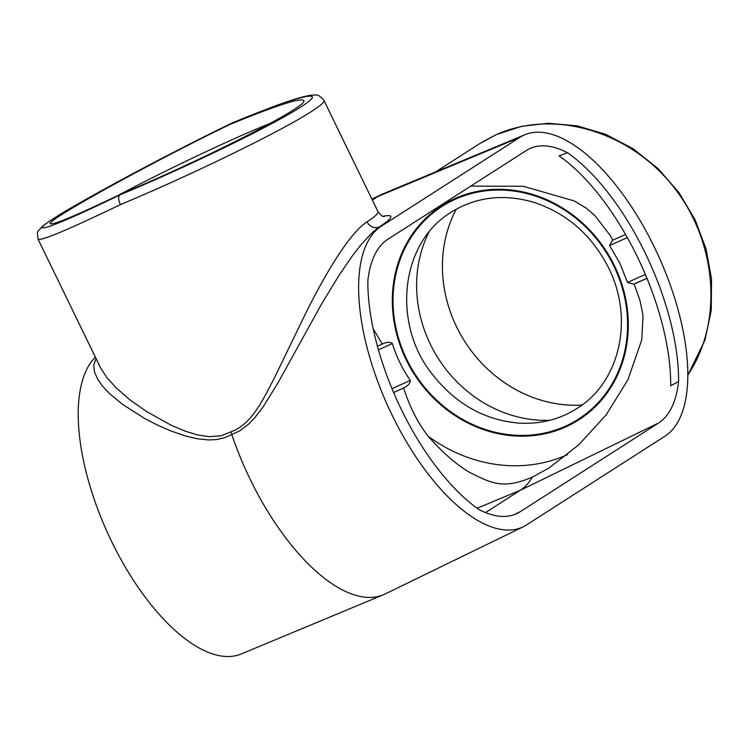 <?xml version="1.0" encoding="UTF-8"?>
<svg xmlns="http://www.w3.org/2000/svg" width="749" height="749" viewBox="0 0 749 749"><rect width="100%" height="100%" fill="white"/><g stroke="black" fill="none" stroke-linecap="round" stroke-linejoin="round"><path stroke-width="1.12" d="M230.729 431.92C252.188 424.234 262.965 399.432 273.806 379.116L305.068 314.617C325.085 274.19 348.182 235.42 365.493 222.902L367.038 221.835A9.784 8.885 -123.3 0 0 379.2 227.031L372.356 232.49L361.037 244.67L352.713 255.372L339.765 274.2L321.546 304.038L277.945 382.917L263.367 406.52L255.034 417.436L248.771 423.99L239.942 430.703L231.797 434.514A9.859 4.325 65.7 0 0 230.729 431.92L221.058 435.796L209.299 436.714L197.624 434.944L185.237 431.181L171.268 425.301L146.514 411.519L129.923 399.816L116.179 387.888L107.079 377.842L100.675 368.077L38.124 239.287C41.813 240.803 69.236 229.25 120.364 204.627C118.305 199.861 118.117 196.631 119.821 194.937C54.49 226.76 23.668 237.695 54.134 218.231C83.626 199.243 166.971 154.64 231.759 123.154L229.494 124.615C278.553 104.542 303.382 96.705 303.982 101.106C303.888 108.558 202.473 160.052 122.087 193.476C79.497 214.008 55.716 224.138 50.745 223.867C40.989 223.474 146.074 165.126 229.494 124.615M384.359 216.48C383.057 217.004 380.941 215.431 378.02 211.761L378.02 211.761C378.657 213.24 374.987 216.601 367.038 221.835M95.357 357.161A166.372 72.934 65.7 0 0 112.462 543.222A166.372 72.934 65.7 0 0 241.178 653.989L383.207 594.846A170.856 74.9 65.7 0 1 231.797 434.514L224.344 437.809L216.527 439.56L208.597 439.953L197.324 438.774L185.583 436.012L171.296 431.106L157.88 425.282L144.716 418.513L122.667 404.46L109.523 393.553L102.594 386.184L97.726 379.331L94.458 371.897L93.765 365.231L96.003 358.49M373.208 328.83L382.299 344.119A24.708 1.432 154.1 0 1 383.039 343.754C387.018 341.937 390.126 341.862 392.373 343.529C396.418 356.702 402.382 368.995 410.283 380.417C410.33 383.011 408.355 385.426 404.357 387.664A24.708 1.432 154.1 0 0 403.617 388.029L393.628 392.56M382.299 344.119L377.449 346.319M117.565 195.667A130.298 7.556 154.1 0 1 230.383 140.484A130.298 7.556 154.1 0 1 270.782 123.117M122.087 193.476L119.821 194.937C186.454 167.242 271.41 125.954 300.892 106.938C331.367 87.511 298.935 95.114 231.759 123.154L232.293 122.939M520.209 511.717L658.54 423.016A151.701 66.502 65.7 0 0 678.594 381.531L670.683 385.772A166.418 72.953 65.7 0 0 559.063 155.914L567.489 152.721A151.701 66.502 65.7 0 0 530.798 148.162A151.701 66.502 65.7 0 0 526.238 150.549L387.907 239.249A151.701 66.502 65.7 0 0 367.843 280.735A166.25 72.878 -114.3 0 0 478.957 509.545A151.701 66.502 65.7 0 0 517.194 513.402A151.701 66.502 65.7 0 0 520.209 511.717L514.011 514.732M435.553 171.933L479.426 143.799L496.54 134.548M38.115 239.268L38.124 239.287C36.561 229.119 37.853 232.499 41.607 227.069C47.767 221.788 62.42 212.613 85.583 199.534L130.607 174.835C166.409 155.755 200.189 138.499 231.937 123.061M403.617 388.029C409.815 407.128 417.989 423.194 428.138 436.218C442.809 452.78 456.74 464.895 469.941 472.553C491.503 483.18 502.766 489.631 532.286 477.16A156.185 68.468 65.7 0 1 520.274 490.286L485.502 512.588M383.207 594.846A170.856 74.9 65.7 0 0 384.958 594.06L523.308 526.744A166.372 72.934 65.7 0 0 526.613 524.89L664.934 436.199A166.372 72.934 65.7 0 0 657.079 252.881A166.372 72.934 65.7 0 0 524.843 134.754A166.372 72.934 65.7 0 0 519.834 137.376L377.665 196.594L372.319 200.02M524.843 134.754L382.805 193.897A170.856 74.9 65.7 0 0 381.063 194.684A170.856 74.9 65.7 0 0 377.665 196.594L372 199.346M496.091 134.745C553.417 108.83 629.048 130.841 673.033 186.248C717.242 241.459 723.543 322.201 687.779 375.146M120.364 204.627C190.209 175.556 281.278 131.178 311.415 111.526C320.441 105.721 324.635 102.033 323.989 100.478L323.971 100.46C317.155 92.352 315.385 95.75 311.771 95.104C304.412 96.003 291.979 99.711 274.48 106.227L232.021 123.023M470.718 186.145L523.251 186.258L574.286 200.947L586.533 208.344L594.762 215.422L609.667 234.718L612.794 240.167A24.708 1.432 154.1 0 0 612.448 240.279L609.583 245.569L619.938 263.376L627.493 282.448L633.766 284.189A24.708 1.432 154.1 0 1 634.113 284.077L646.967 278.31M612.794 240.167L625.565 234.428M634.113 284.077L639.983 300.527L642.605 313.185L643.026 316.855L641.743 339.877L627.943 379.706L606.222 414.768L578.883 444.728L549.111 467.928L532.286 477.16M429.065 231.965A126.459 113.427 -122.7 0 0 438.502 358.79A126.459 113.427 -122.7 0 0 549.822 420.292M456.281 209.158A130.298 116.863 -122.7 0 0 464.979 341.816A130.298 116.863 -122.7 0 0 581.898 405.069M678.594 381.531A166.25 72.878 65.7 0 0 567.489 152.721M523.308 526.744A166.372 72.934 65.7 0 1 390.266 411.304A166.372 72.934 65.7 0 1 381.513 226.067L519.834 137.376M381.513 226.067L379.2 227.031C393.347 217.65 394.667 214.055 383.142 216.246M393.618 392.532L404.357 387.664M392.008 388.694L410.283 380.417M378.432 349.849L392.373 343.529M477.132 508.253L520.274 490.286L658.54 423.016M627.353 237.592L609.583 245.569M645.357 274.434L627.493 282.448M646.958 278.272L633.766 284.189M428.138 436.218A151.579 135.953 -122.7 0 0 567.377 454.671M614.47 265.773A127.133 114.026 -122.7 0 0 454.877 198.579A127.133 114.026 -122.7 0 0 406.155 359.726A127.133 114.026 -122.7 0 0 565.748 426.911A127.133 114.026 -122.7 0 0 614.47 265.773M565.411 426.209A126.347 113.324 -122.7 0 0 613.834 266.054A126.347 113.324 -122.7 0 0 455.214 199.281A126.347 113.324 -122.7 0 0 406.791 359.436A126.347 113.324 -122.7 0 0 565.411 426.209M687.769 375.38L704.949 340.093L711.278 310.226L711.541 279.04L706.092 249.052L695.297 220.159L679.034 192.718L658.184 168.684L633.279 148.836L605.557 134.277L577.207 125.851L548.352 123.257L521.585 126.309L496.306 134.633L482.272 142.029M371.897 199.14L381.063 194.684M608.675 267.992C592.028 235.345 567.199 213.493 534.196 202.445C503.974 193.551 476.355 196.772 451.357 212.079C399.554 243.35 392.439 324.383 431.939 373.751C455.167 403.636 484.163 420.095 518.907 423.11C540.722 424.365 560.402 419.271 577.938 407.84C619.151 382.065 634.59 319.898 608.675 267.992M378.02 211.761L323.989 100.478"/></g></svg>
